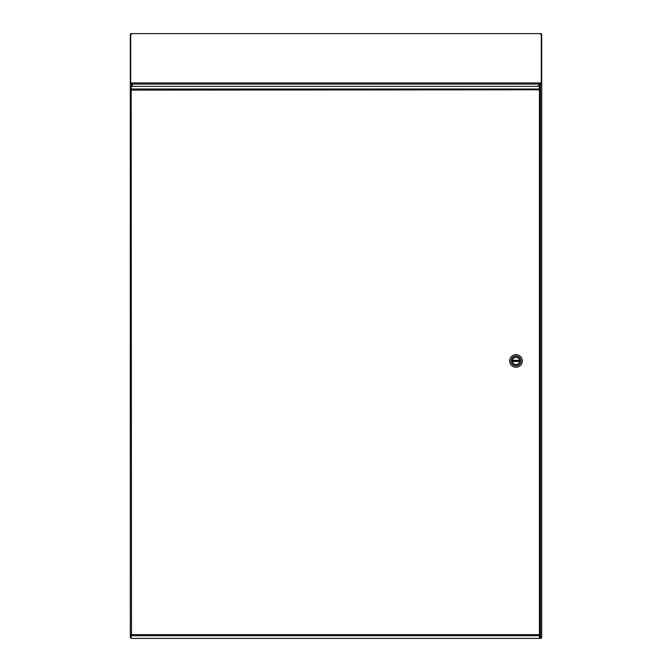 <?xml version="1.0" encoding="UTF-8"?>
<svg xmlns="http://www.w3.org/2000/svg" width="672" height="672" viewBox="0 0 672 672"><rect width="100%" height="100%" fill="white"/><g stroke="black" fill="none" stroke-linecap="round" stroke-linejoin="round"><path stroke-width="1.01" d="M132.762 86.352L131.502 84.126L131.502 86.352M540.288 636.972L541.145 637.543L540.498 637.182L540.498 84.126L538.373 86.352M131.141 83.689L131.502 84.126L130.721 83.689M130.855 637.543L130.292 637.543L130.292 34.65L131.502 34.289M540.859 82.891L541.279 83.689L539.969 84.067L540.859 82.891L540.498 84.126L541.708 83.689L541.708 637.543L541.145 637.543M540.859 83.689L541.708 83.689L541.708 34.65L541.279 34.65M540.498 34.289L541.708 34.65M130.721 34.65L130.292 34.65M131.502 90.107L131.166 88.99L539.44 88.99L539.087 90.124L540.288 89.762L540.288 87.15L539.448 87.15L539.448 89.754L540.288 89.762L539.087 90.124L539.44 86.352L131.166 86.352L131.51 634.628L131.166 635.754L131.51 634.628L130.309 634.998L131.51 634.628L130.309 634.99L130.309 89.754L131.158 89.754L131.158 88.192L130.309 88.192L130.309 89.754L131.158 89.754M540.733 83.731L540.733 82.933L130.721 82.933L130.721 83.731L130.721 33.6L541.279 33.6L541.279 82.891M131.141 82.933L131.594 84.067L131.141 83.731M537.684 86.352L539.969 84.067L131.594 84.067L132.938 86.352M130.309 634.998L130.309 636.56L131.158 636.56L131.158 634.998M539.448 634.998L539.448 637.594L540.288 637.594L540.288 634.998L539.087 634.628L540.288 634.998L540.288 89.754M131.51 634.628L539.087 634.628L539.44 635.754L539.448 89.754M539.44 638.4L539.44 635.754L131.166 635.754L131.166 638.4L539.44 638.4L541.279 638.383L540.137 637.182L541.279 637.543L541.279 638.383M130.309 89.754L131.191 89.796M519.574 361.393L512.459 361.578A3.595 3.595 0 0 0 519.574 361.393A3.595 3.595 0 0 0 519.574 360.494L519.548 360.318A3.595 3.595 0 0 0 512.459 360.318L519.548 360.318A3.595 3.595 0 0 1 519.574 360.494L512.434 360.494A3.595 3.595 0 0 0 512.434 361.393L512.459 361.578A3.595 3.595 0 0 1 512.434 361.393L519.574 361.393M509.704 360.948A6.3 6.3 0 0 1 519.154 355.488A6.3 6.3 0 0 1 519.154 366.4A6.3 6.3 0 0 1 509.704 360.948M520.96 360.948A4.948 4.948 0 0 1 516.004 365.896A4.948 4.948 0 0 1 511.056 360.948A4.948 4.948 0 0 1 516.004 356A4.948 4.948 0 0 1 520.96 360.948M512.249 360.948A3.755 3.755 0 0 0 517.885 364.199A3.755 3.755 0 0 0 517.885 357.689A3.755 3.755 0 0 0 512.249 360.948M512.383 360.948A3.62 3.62 0 0 0 517.818 364.081A3.62 3.62 0 0 0 517.818 357.806A3.62 3.62 0 0 0 512.383 360.948M539.414 89.796L131.51 90.124"/></g></svg>
